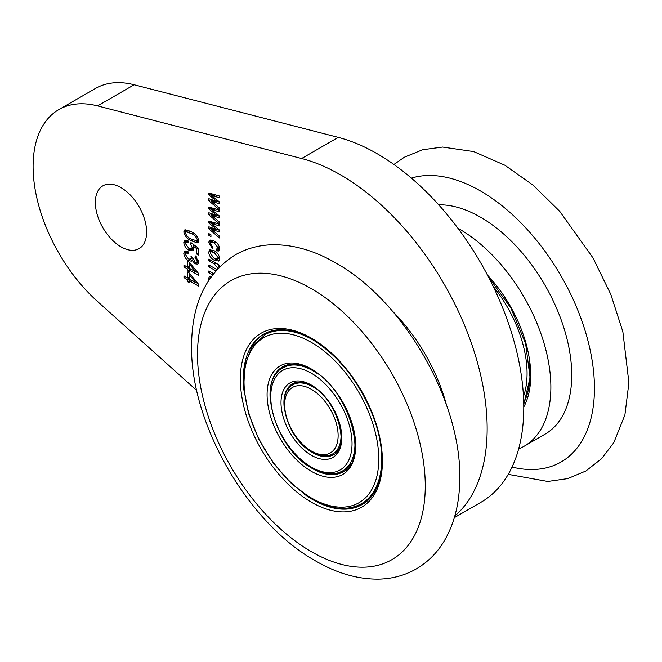<?xml version="1.0" encoding="UTF-8"?>
<svg xmlns="http://www.w3.org/2000/svg" width="662" height="662" viewBox="0 0 662 662"><rect width="100%" height="100%" fill="white"/><g stroke="black" fill="none" stroke-linecap="round" stroke-linejoin="round"><path stroke-width="0.99" d="M457.922 228.282A128.941 74.45 60 0 1 459.693 229.284A128.941 74.45 60 0 1 543.932 342.908A128.941 74.45 60 0 1 524.163 446.229A128.941 74.45 60 0 1 518.644 448.919M438.683 204.815A128.941 74.45 60 0 1 480.562 217.227A128.941 74.45 60 0 1 564.802 330.859A128.941 74.45 60 0 1 545.033 434.181L524.163 446.229M120.98 187.636A36.253 20.927 -120 0 0 102.858 185.84A36.253 20.927 -120 0 0 97.297 214.885A36.253 20.927 -120 0 0 120.98 246.827A36.253 20.927 -120 0 0 139.103 248.622A36.253 20.927 -120 0 0 144.664 219.577A36.253 20.927 -120 0 0 120.98 187.636M454.844 515.955A207.14 119.59 -120 0 0 472.776 347.26A207.14 119.59 -120 0 0 340.69 174.95A207.14 119.59 -120 0 0 301.624 158.524L97.546 105.895A124.282 71.753 -120 0 0 58.844 109.602A124.282 71.753 -120 0 0 97.546 301.508L196.73 390.456M454.355 517.634L480.869 502.326A207.14 119.59 -120 0 0 512.628 336.337A207.14 119.59 -120 0 0 377.307 153.807A207.14 119.59 -120 0 0 338.249 137.382L134.163 84.761A124.282 71.753 -120 0 0 95.46 88.46L58.844 109.602M392.293 310.999A128.941 74.45 60 0 1 446.403 404.714M252.189 346.474A98.39 56.808 60 0 1 264.395 333.722M374.526 491.8A97.355 56.212 60 0 1 362.999 502.806L361.535 503.65A97.355 56.212 60 0 0 381.204 449.324M275.831 374.551A60.59 34.978 60 0 1 283.295 366.467M350.885 463.723A59.555 34.383 60 0 1 344.099 470.07L342.635 470.914A59.555 34.383 60 0 0 354.691 437.905M288.144 389.165A40.912 23.617 60 0 1 293.125 383.521M338.572 449.109A39.877 23.021 60 0 1 334.26 453.023L332.796 453.867A39.877 23.021 60 0 0 340.88 431.955M187.586 268.979L183.97 266.885L183.97 265.131L187.586 267.216L187.586 261.283L189.299 262.276L198.807 273.795L198.807 275.458L189.299 269.964L189.299 271.941L187.586 270.948L187.586 268.979L189.299 267.986M218.187 268.673L214.389 264.022L208.861 260.828L208.861 259.074L219.519 265.222L219.519 266.761L218.013 265.892L219.031 267.415M212.585 274.838L208.861 272.694L208.861 270.932L213.528 273.629M215.853 270.841L208.861 266.761L208.861 265.007L216.995 269.558M214.298 260.232C211.128 258.635 209.25 255.979 208.671 252.263L209.763 249.839L214.19 250.724C217.31 252.338 219.155 254.978 219.71 258.635L218.609 261.051L214.298 260.232L216.027 259.239M217.045 201.529L208.861 194.951L208.861 192.981L219.519 196.035L219.519 197.839L211.145 195.265L219.519 201.993L219.519 203.929L211.335 201.083L219.519 208.067L219.519 209.871L208.861 200.785L208.861 198.683L217.045 201.529L218.146 200.884M217.045 215.58L208.861 209.01L208.861 207.04L219.519 210.094L219.519 211.898L211.145 209.324L219.519 216.044L219.519 217.988L211.335 215.142L219.519 222.118L219.519 223.93L208.861 214.844L208.861 212.742L217.045 215.58L218.146 214.943M217.045 229.64L208.861 223.069L208.861 221.091L219.519 224.153L219.519 225.957L211.145 223.384L219.519 230.103L219.519 232.039L211.335 229.201L219.519 236.177L219.519 237.989L208.861 228.903L208.861 226.801L217.045 229.64L218.146 229.002M210.955 236.557L208.861 235.349L208.861 233.595L210.955 234.803L210.955 236.557M214.231 242.838L210.797 241.978L210.193 243.293L212.858 247.323L212.667 248.97L208.671 242.416L209.689 240.132L214.198 241.067C217.293 242.623 219.13 245.213 219.71 248.829L218.766 251.006L216.284 250.84L216.093 248.97L217.699 249.036L218.187 247.952L214.231 242.838L215.663 242.019M208.935 279.976L208.671 278.272L209.498 276.186L211.426 276.377M191.293 240.803C187.503 239.189 185.004 236.235 183.779 231.957L184.706 229.954L191.293 231.799C195.083 233.405 197.59 236.359 198.807 240.654L197.268 242.871L191.293 240.803L192.849 239.901M197.93 242.648L198.418 242.209M188.96 250.219C186.03 248.564 184.309 246.024 183.779 242.59L184.822 240.281L187.967 240.637L188.157 242.507L185.873 242.251L185.302 243.451L188.877 248.416L191.492 248.904L192.154 247.447L190.706 244.195L190.929 242.565L198.426 248.217L198.426 255.027L196.722 254.043L196.722 248.705L193.097 245.983L193.676 248.813L192.708 250.832L188.96 250.219L190.639 249.069M188.389 260.654C185.699 259.007 184.168 256.583 183.779 253.372L184.814 251.097L187.967 251.403L188.157 253.273L185.84 253.041L185.302 254.274L188.372 258.883L190.548 259.214L191.202 257.775L190.995 256.451L192.725 257.667L195.083 262.102L196.755 262.351L197.293 261.192L195.009 257.444L195.199 255.797L198.807 262.02L197.839 264.155L195 263.807L192.013 260.183L191.335 261.167L188.389 260.654L189.878 259.388M187.586 279.736L183.97 277.651L183.97 275.897L187.586 277.982L187.586 272.049L189.299 273.042L198.807 284.561L198.807 286.216L189.299 280.729L189.299 282.699L187.586 281.714L187.586 279.736L189.299 278.752M332.796 453.867C326.854 457.119 319.862 456.49 311.819 451.997C287.498 439.353 274.283 393.286 292.918 384.804L294.383 383.96A39.877 23.021 60 0 1 299.936 382.189M334.012 454.331A40.912 23.617 60 0 1 326.631 455.828M342.635 470.914C333.888 475.647 323.619 474.695 311.819 468.067C275.74 449.316 255.458 380.642 283.079 367.766L284.544 366.922A59.555 34.383 60 0 1 293.432 364.216M343.859 471.377A60.59 34.978 60 0 1 333.135 473.802M361.535 503.65C347.467 511.238 330.901 509.666 311.819 498.933L291.843 483.972L273.646 463.499L258.776 439.262L248.498 413.336L243.707 387.94L244.816 365.217L251.817 347.045L265.644 334.178A97.355 56.212 60 0 1 280.936 329.701M362.768 504.121A98.39 56.808 60 0 1 345.622 508.308M211.873 194.843L210.698 193.9L208.861 194.951M219.519 196.217L212.974 194.206L211.145 195.265M219.519 202.233L217.21 201.43M213.048 200.098L211.335 201.083M211.898 200.76L210.698 199.734L208.861 200.785M210.698 199.734L210.698 199.303M211.873 208.902L210.698 207.951L208.861 209.01M219.519 210.276L212.974 208.265L211.145 209.324M219.519 216.292L217.21 215.489M213.048 214.157L211.335 215.142M211.898 214.819L210.698 213.785L208.861 214.844M210.698 213.785L210.698 213.363M211.873 222.962L210.698 222.01L208.861 223.069M219.519 224.335L212.974 222.324L211.145 223.384M219.519 230.343L217.21 229.54M213.048 228.216L211.335 229.201M211.898 228.878L210.698 227.844L208.861 228.903M210.698 227.844L210.698 227.422M210.384 234.472L208.861 235.349M210.566 242.151L210.508 241.357L208.671 242.416M210.508 241.357L210.806 239.851M219.486 250.145L218.112 249.781L216.284 250.84M218.112 249.781L218.021 248.854M217.699 249.036L219.635 247.911M219.486 247.207L218.187 247.952M213.685 240.786L210.797 241.978M210.557 252.007L210.508 251.204L208.671 252.263M210.508 251.204L210.855 249.557M219.354 260.29L216.366 259.314M219.478 256.964L218.187 257.708L214.198 252.487L210.88 251.742L210.193 253.19L214.198 258.42L217.517 259.148L219.652 257.841M213.834 250.526L210.88 251.742M215.622 251.659L214.198 252.487M217.517 259.148L218.187 257.708M210.384 259.951L208.861 260.828M219.345 265.123L218.013 265.892M210.384 271.817L208.861 272.694M216.623 269.426L215.051 270.336M210.384 265.884L208.861 266.761M219.13 265.255L218.675 264.734M210.524 277.643L208.671 278.272M210.508 277.212L210.648 276.071M185.699 231.857L185.617 230.897L183.779 231.957M185.617 230.897L185.848 229.664M198.608 241.845L195.489 240.968M198.542 238.974L197.293 239.702C196.026 236.665 194.032 234.613 191.293 233.554L185.832 231.766L185.302 232.883C186.56 235.929 188.554 237.989 191.293 239.048L196.738 240.852L198.724 239.685M189.009 230.591L185.832 231.766M192.774 232.701L191.293 233.554M196.738 240.852L197.293 239.702M185.674 242.4L185.617 241.531L183.779 242.59M185.617 241.531L185.906 240.033M188.008 241.067L185.873 242.251M191.492 248.904L193.569 247.654M193.362 246.752L192.154 247.447M193.867 245.536L193.453 244.468M192.054 243.417L190.706 244.195M198.426 253.05L196.722 254.043M198.054 247.936L196.722 248.705M194.438 245.213L193.097 245.983M193.428 250.054L190.788 249.16M185.674 253.165L185.617 252.313L183.779 253.372M185.617 252.313L185.914 250.824M188.016 251.858L185.84 253.041M190.548 259.214L192.708 257.882M192.129 257.245L191.202 257.775M196.755 262.351L198.749 261.176M198.583 260.439L197.293 261.192M196.275 256.707L195.009 257.444M198.567 263.352L196.829 262.748L195 263.807M196.829 262.748L196.391 262.475M193.014 259.595L192.013 260.183M191.98 260.265L190.217 259.595M185.492 266.008L183.97 266.885M189.299 266.232L187.586 267.216M189.415 263.939L189.415 262.417M198.087 272.926L196.225 271.85M190.821 269.086L187.586 270.948M189.415 269.897L189.415 268.276M189.299 267.845L187.892 267.043M189.299 264.006L189.299 268.209L195.919 272.024L189.299 264.006L190.267 263.451M196.887 271.47L195.919 272.024M185.492 276.774L183.97 277.651M189.299 276.989L187.586 277.982M189.415 274.705L189.415 273.183M198.087 283.684L196.225 282.608M190.821 279.844L187.586 281.714M189.415 280.655L189.415 279.041M189.299 278.611L187.892 277.8M189.299 274.771L189.299 278.967L195.919 282.79L189.299 274.771L190.267 274.209M196.887 282.227L195.919 282.79M493.182 286.389A95.287 55.012 60 0 1 523.468 396.472M529.509 363.703A97.355 56.212 60 0 1 523.725 403.001M487.497 275.127A100.467 57.999 60 0 1 523.774 406.965M411.383 178.119A161.048 92.986 60 0 1 480.562 191.012A161.048 92.986 60 0 1 593.334 369.272A161.048 92.986 60 0 1 512.04 467.058M301.624 158.524L338.249 137.382M311.388 288.69A161.048 92.986 60 0 1 425.269 485.933A161.048 92.986 60 0 1 311.388 551.686A161.048 92.986 60 0 1 197.516 354.435A161.048 92.986 60 0 1 311.388 288.69M243.897 390.191A98.39 56.808 60 0 1 263.658 334.128C276.658 326.871 292.712 328.534 311.819 339.101C338.456 355.511 358.771 380.948 372.764 415.422C388.395 455.084 382.926 493.579 362.056 504.552A98.39 56.808 60 0 1 312.853 499.678A98.39 56.808 60 0 1 303.618 493.629M311.388 338.158A100.467 57.999 60 0 1 382.429 461.199A100.467 57.999 60 0 1 311.388 502.21A100.467 57.999 60 0 1 240.356 379.169A100.467 57.999 60 0 1 311.388 338.158M264.179 335.03A97.355 56.212 60 0 1 312.853 339.846A97.355 56.212 60 0 1 321.062 345.15M311.388 342.386A95.287 55.012 60 0 1 378.772 459.08A95.287 55.012 60 0 1 311.388 497.981A95.287 55.012 60 0 1 244.013 381.287A95.287 55.012 60 0 1 311.388 342.386M270.419 401.611A60.59 34.978 60 0 1 282.566 366.864C290.246 362.47 299.994 363.504 311.819 369.967C349.23 388.851 369.272 461.381 343.148 471.807A60.59 34.978 60 0 1 312.853 468.812A60.59 34.978 60 0 1 306.986 464.956M311.388 369.024A62.658 36.178 60 0 1 355.701 445.766A62.658 36.178 60 0 1 311.388 471.344A62.658 36.178 60 0 1 267.084 394.602A62.658 36.178 60 0 1 311.388 369.024M283.079 367.766A59.555 34.383 60 0 1 312.853 370.712A59.555 34.383 60 0 1 317.694 373.831M311.388 373.252A57.478 33.191 60 0 1 352.035 443.648A57.478 33.191 60 0 1 311.388 467.115A57.478 33.191 60 0 1 270.75 396.72A57.478 33.191 60 0 1 311.388 373.252M284.221 407.56A40.912 23.617 60 0 1 292.405 383.91C297.288 380.998 303.759 381.709 311.819 386.037C337.471 398.838 350.471 448.728 333.309 454.769A40.912 23.617 60 0 1 312.853 452.742A40.912 23.617 60 0 1 308.74 450.028M311.388 385.094A42.98 24.817 60 0 1 341.782 437.731A42.98 24.817 60 0 1 311.388 455.282A42.98 24.817 60 0 1 281.002 402.637A42.98 24.817 60 0 1 311.388 385.094M292.918 384.804A39.877 23.021 60 0 1 312.853 386.782A39.877 23.021 60 0 1 315.948 388.76M311.388 389.314A37.8 21.829 60 0 1 338.125 435.621A37.8 21.829 60 0 1 311.388 451.054A37.8 21.829 60 0 1 284.66 404.755A37.8 21.829 60 0 1 311.388 389.314M97.546 105.895L134.163 84.761M215.241 194.909L213.412 195.96M215.084 200.793L213.363 201.778M215.241 208.969L213.412 210.02M215.084 214.844L213.363 215.837M215.241 223.02L213.412 224.079M215.084 228.903L213.363 229.896M215.911 263.137L214.389 264.022M523.75 404.507L530.08 377.654L525.62 343.652L510.899 308.053L488.242 276.559M508.226 474.356L547.772 481.464L567.698 478.626L585.92 470.972L601.535 458.749L613.782 442.688L624.903 414.925L628.9 382.752L622.859 331.736L610.803 294.375L593.02 257.948L559.68 211.277L533.241 185.286L504.941 165.277L473.644 151.581L442.588 147.063L422.629 149.744L404.333 157.242L393.915 164.482M315.575 560.929C336.768 573.259 357.778 579.324 378.606 579.134C392.45 578.836 405.169 575.344 416.754 568.641C428.273 561.781 437.557 552.348 444.607 540.357C454.389 523.319 459.428 503.343 459.726 480.422C462.258 402.777 404.176 300.987 335.775 262.955C314.822 250.766 294.036 244.692 273.414 244.733C259.554 244.923 246.802 248.316 235.159 254.911C206.552 273.133 192.03 302.997 191.608 344.521C189.597 422.042 247.497 523.063 315.575 560.929"/></g></svg>
